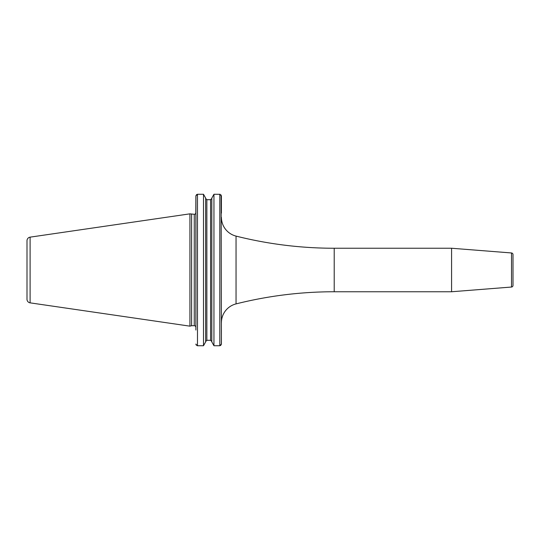 <?xml version="1.0" encoding="UTF-8"?>
<svg xmlns="http://www.w3.org/2000/svg" width="540" height="540" viewBox="0 0 540 540"><rect width="100%" height="100%" fill="white"/><g stroke="black" fill="none" stroke-linecap="round" stroke-linejoin="round"><path stroke-width="0.81" d="M27 240.732L27 299.268L27 240.732A3.625 3.625 0 0 1 30.105 237.148L30.105 302.852A3.625 3.625 0 0 1 27 299.268M196.425 194.684L197.485 194.265L195.878 195.939L195.811 213.118A1.613 1.613 0 0 1 194.265 214.286L189.931 213.84L189.931 326.16L30.105 302.852M189.931 213.84L30.105 237.148M191.606 214.286L191.606 325.715L189.931 326.16M195.878 213.118L195.878 327.328A1.613 1.613 0 0 0 194.265 325.715L191.606 325.715M221.413 330.028L221.373 344.432M221.13 194.981L221.413 344.061L219.807 345.735L213.948 345.735L211.808 341.888L213.948 345.735L213.948 194.265L220.178 194.312M220.874 345.317L219.807 345.735L219.807 194.265L221.413 195.939L221.413 213.118M195.919 195.568L195.878 330.028M196.155 345.006L195.878 344.061L197.113 345.688M205.646 198.43L206.854 199.692L210.6 199.692L211.808 198.43L210.6 199.692L210.6 340.308L211.808 341.57L210.6 340.308L206.854 340.308L205.646 341.57L206.854 340.308L206.854 199.692L205.646 198.43M211.808 198.113L213.948 194.265L211.808 198.113L211.808 341.888M205.646 198.113L203.506 194.265L205.646 198.113L205.646 341.888L203.506 345.735L205.646 341.888M197.485 194.265L203.506 194.265L203.506 345.735L197.485 345.735L197.485 194.265M221.413 322.65A19.339 19.339 0 0 1 236.041 303.899A402.854 402.854 0 0 1 334.213 291.755L451.575 291.755L451.575 248.245L334.213 248.245A402.854 402.854 0 0 1 236.041 236.101L236.041 303.899M221.413 217.35A19.339 19.339 0 0 0 236.041 236.101M451.575 291.755L511.515 287.037L511.515 252.963L451.575 248.245M511.515 287.037A1.613 1.613 180 0 0 513 285.431L513 254.57A1.613 1.613 0 0 0 511.515 252.963M194.265 214.286L194.265 325.715M334.213 248.245L334.213 291.755"/></g></svg>
